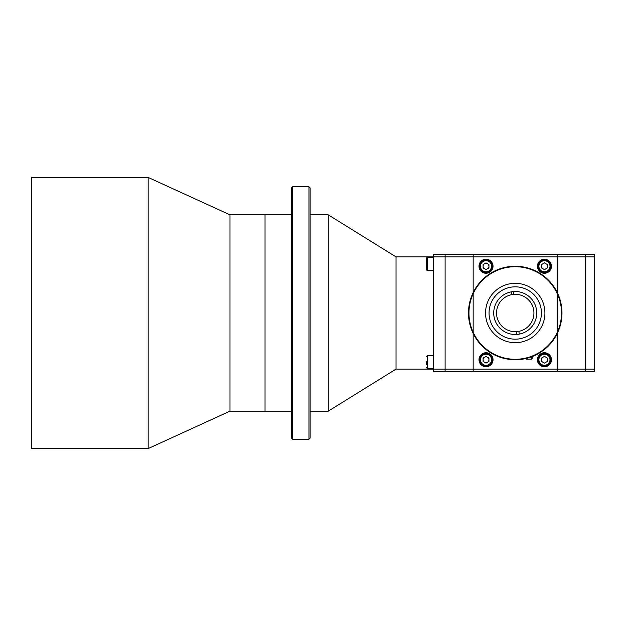 <?xml version="1.0" encoding="UTF-8"?>
<svg xmlns="http://www.w3.org/2000/svg" width="626" height="626" viewBox="0 0 626 626"><rect width="100%" height="100%" fill="white"/><g stroke="black" fill="none" stroke-linecap="round" stroke-linejoin="round"><path stroke-width="0.94" d="M148.166 448.568L148.166 177.432L31.3 177.432L31.3 448.568L148.166 448.568L229.977 411.165L229.977 214.835L148.166 177.432M291.442 411.165L265.033 411.165L265.033 214.835L229.977 214.835M291.442 214.835L265.033 214.835L265.033 411.165L229.977 411.165M489.892 353.901L488.937 354.019M488.937 358.056L488.937 361.437L486.011 363.119L483.092 361.437L483.092 358.056L486.011 356.374L488.937 358.056L488.937 361.437M488.937 365.474L488.937 366.124M540.574 353.901L541.529 354.019M541.529 358.056L541.529 361.437L541.529 358.056L544.448 356.374L547.367 358.056L547.367 361.437L544.448 363.119L541.529 361.437M541.529 365.474L541.529 366.124M489.892 272.099L488.937 271.981M488.937 267.944L488.937 264.563L488.937 267.944L486.011 269.626L483.092 267.944L483.092 264.563L486.011 262.881L488.937 264.563M488.937 260.526L488.937 259.876M540.574 272.099L541.529 271.981M541.529 267.944L541.529 264.563L544.448 262.881L547.367 264.563L547.367 267.944L544.448 269.626L541.529 267.944L541.529 264.563M541.529 260.526L541.529 259.876M473.162 369.097L473.162 371.437L445.109 371.437L445.109 369.097L557.304 369.097L557.304 333.376L557.304 369.097L585.349 369.097L585.349 256.903L557.304 256.903L557.304 254.563L585.349 254.563L585.349 256.903L585.349 254.563L594.7 254.563L594.7 256.903L585.349 256.903L585.349 371.437L557.304 371.437L557.304 369.097L557.304 371.437L473.162 371.437L473.162 333.376L473.162 369.097M396.023 256.903L396.023 369.097L445.109 369.097L445.109 371.437L433.427 371.437L433.427 254.563L445.109 254.563L445.109 369.097L445.109 254.563L473.162 254.563L473.162 292.624L473.162 256.903L396.023 256.903L328.243 214.835L310.144 214.835M473.162 292.624A46.747 46.747 0 0 1 557.304 292.624L557.304 256.903L473.162 256.903L473.162 254.563L557.304 254.563L557.304 292.624A46.747 46.747 0 0 1 515.229 359.747A46.747 46.747 0 0 1 473.162 333.376L473.162 332.281L473.162 333.376A46.747 46.747 0 0 1 473.162 292.624L473.162 332.281A46.277 46.277 0 0 0 557.304 332.281L557.304 293.719A46.277 46.277 0 0 0 473.162 293.719L473.162 292.624A46.747 46.747 0 0 1 557.304 292.624A46.747 46.747 0 0 1 557.304 333.376L557.304 332.281L557.304 333.376M493.03 359.747A7.011 7.011 0 0 0 486.011 352.735A7.011 7.011 0 0 0 479 359.747A7.011 7.011 0 0 0 486.011 366.758A7.011 7.011 0 0 0 493.03 359.747M551.459 359.747A7.011 7.011 0 0 0 544.448 352.735A7.011 7.011 0 0 0 537.437 359.747A7.011 7.011 0 0 0 544.448 366.758A7.011 7.011 0 0 0 551.459 359.747M551.459 266.253A7.011 7.011 0 0 0 544.448 259.242A7.011 7.011 0 0 0 537.437 266.253A7.011 7.011 0 0 0 544.448 273.265A7.011 7.011 0 0 0 551.459 266.253M493.03 266.253A7.011 7.011 0 0 0 486.011 259.242A7.011 7.011 0 0 0 479 266.253A7.011 7.011 0 0 0 486.011 273.265A7.011 7.011 0 0 0 493.03 266.253M534.447 322.648A21.503 21.503 0 0 1 505.581 332.218A21.503 21.503 0 0 1 496.011 303.352A21.503 21.503 0 0 1 524.878 293.782A21.503 21.503 0 0 1 534.447 322.648M513.539 291.56L513.915 294.345A18.702 18.702 0 0 0 512.749 294.47A18.702 18.702 0 0 1 533.767 310.519A18.702 18.702 0 0 1 516.552 331.655A18.702 18.702 0 0 1 496.7 315.481A18.702 18.702 0 0 1 512.749 294.47A18.702 18.702 0 0 0 511.598 294.658L511.223 291.873M519.236 334.127L518.868 331.342M516.552 331.655L516.919 334.44M544.448 259.829A6.424 6.424 0 0 1 550.872 266.253A6.424 6.424 0 0 1 544.448 272.678A6.424 6.424 0 0 1 538.024 266.253A6.424 6.424 0 0 1 544.448 259.829M542.985 268.781A2.919 2.919 0 0 1 541.529 266.253M544.448 353.322A6.424 6.424 0 0 1 550.872 359.747A6.424 6.424 0 0 1 544.448 366.171A6.424 6.424 0 0 1 538.024 359.747A6.424 6.424 0 0 1 544.448 353.322M541.529 359.747A2.919 2.919 0 0 1 542.985 357.219M486.011 362.665A2.919 2.919 0 0 1 483.092 359.747A2.919 2.919 0 0 1 486.011 356.828A2.919 2.919 0 0 1 488.937 359.747A2.919 2.919 0 0 1 486.011 362.665M486.011 353.322A6.424 6.424 0 0 1 492.443 359.747A6.424 6.424 0 0 1 486.011 366.171A6.424 6.424 0 0 1 479.586 359.747A6.424 6.424 0 0 1 486.011 353.322M486.011 269.172A2.919 2.919 0 0 1 483.092 266.253A2.919 2.919 0 0 1 486.011 263.335A2.919 2.919 0 0 1 488.937 266.253A2.919 2.919 0 0 1 486.011 269.172M486.011 259.829A6.424 6.424 0 0 1 492.443 266.253A6.424 6.424 0 0 1 486.011 272.678A6.424 6.424 0 0 1 479.586 266.253A6.424 6.424 0 0 1 486.011 259.829M426.416 364.496L426.416 361.241M433.427 257.489L427.292 257.489L427.292 270.346L433.427 270.346M427.292 270.346A0.876 0.876 0 0 1 426.416 269.47L426.416 258.366A0.876 0.876 0 0 1 427.292 257.489M585.349 371.437L585.349 369.097L594.7 369.097L594.7 371.437L585.349 371.437M594.7 256.903L594.7 369.097M396.023 369.097L328.243 411.165L328.243 214.835M328.243 411.165L310.144 411.165M308.978 186.783L310.144 187.956L310.144 438.043L308.978 439.217L308.978 186.783L292.616 186.783L292.616 439.217L308.978 439.217M292.616 439.217L291.442 438.043L291.442 187.956L292.616 186.783M475.823 287.858L476.284 287.138M556.71 291.442L556.999 292.006M515.229 359.747C519.001 359.645 519.001 359.645 515.229 359.747M518.156 359.653L517.295 359.7M544.917 313A29.68 29.68 0 0 0 515.229 283.32A29.68 29.68 0 0 0 485.549 313A29.68 29.68 0 0 0 515.229 342.68A29.68 29.68 0 0 0 544.917 313M489.055 313A26.175 26.175 0 0 0 515.229 339.175A26.175 26.175 0 0 0 541.412 313A26.175 26.175 0 0 0 515.229 286.825A26.175 26.175 0 0 0 489.055 313M537.93 353.862L544.315 349.598M531.443 356.843L531.443 359.121L526.333 359.121L526.333 358.408M532.178 356.57L532.178 358.393L531.443 359.121M544.448 271.801A5.548 5.548 0 0 0 549.996 266.253A5.548 5.548 0 0 0 544.448 260.706A5.548 5.548 0 0 0 538.9 266.253A5.548 5.548 0 0 0 544.448 271.801M544.448 365.294A5.548 5.548 0 0 0 549.996 359.747A5.548 5.548 0 0 0 544.448 354.199A5.548 5.548 0 0 0 538.9 359.747A5.548 5.548 0 0 0 544.448 365.294M486.011 365.294A5.548 5.548 0 0 0 491.567 359.747A5.548 5.548 0 0 0 486.011 354.199A5.548 5.548 0 0 0 480.463 359.747A5.548 5.548 0 0 0 486.011 365.294M486.011 271.801A5.548 5.548 0 0 0 491.567 266.253A5.548 5.548 0 0 0 486.011 260.706A5.548 5.548 0 0 0 480.463 266.253A5.548 5.548 0 0 0 486.011 271.801M433.427 355.654L427.292 355.654L427.292 368.511L426.416 367.634M557.304 332.281A46.277 46.277 0 0 0 557.304 293.719M473.162 293.719A46.277 46.277 0 0 0 473.162 332.281M427.292 355.654L426.416 356.53M433.427 368.511L427.292 368.511"/></g></svg>
